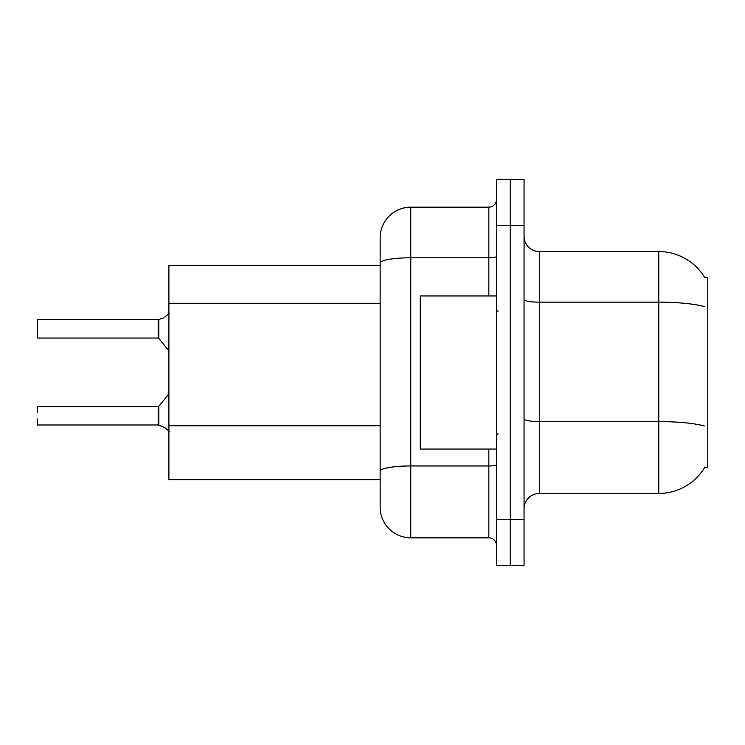 <?xml version="1.0" encoding="UTF-8"?>
<svg xmlns="http://www.w3.org/2000/svg" width="745" height="745" viewBox="0 0 745 745"><rect width="100%" height="100%" fill="white"/><g stroke="black" fill="none" stroke-linecap="round" stroke-linejoin="round"><path stroke-width="1.12" d="M704.984 466.957A53.575 53.575 0 0 1 658.766 493.432A53.575 53.575 0 0 0 704.714 467.413L707.75 467.413L707.75 277.587L704.714 277.587A53.575 53.575 0 0 0 658.766 251.568L539.361 251.568A15.31 15.31 0 0 1 524.052 236.258A15.31 15.31 0 0 0 539.361 251.568L539.361 493.432A15.31 15.31 0 0 0 524.052 508.742M380.155 292.58L380.155 254.622L380.155 265.341L168.901 265.341L168.901 479.659L380.155 479.659M510.278 519.461L510.278 565.38L524.052 565.38L524.052 519.461L510.278 519.461L510.278 565.38L496.496 565.38L496.496 519.461L510.278 519.461L510.278 225.539L510.278 519.461M496.496 519.461L496.496 179.619L510.278 179.619L510.278 225.539L510.278 179.619L524.052 179.619L524.052 519.461M704.221 306.54A53.575 9.303 180 0 0 658.766 302.163L658.766 251.568A53.575 53.575 0 0 1 704.826 277.783A53.575 53.575 0 0 0 658.766 251.568A53.575 53.575 0 0 1 704.714 277.587M704.388 425.991A53.575 9.303 180 0 0 658.766 421.568L658.766 493.432L539.361 493.432M410.774 207.175L410.774 537.825A30.62 30.62 0 0 1 380.155 507.215L380.155 237.785A30.62 30.62 0 0 1 410.774 207.175L488.841 207.175A7.655 7.655 0 0 0 496.496 199.52M496.496 179.619L510.278 179.619M410.774 537.825L488.841 537.825L488.841 449.039M380.155 476.595L380.155 436.477M496.496 545.48A7.655 7.655 0 0 0 488.841 537.825M164.775 427.593L158.787 425.181L164.775 427.593L169.264 431.467M37.25 331.935L37.557 319.698L158.182 319.698A0.764 0.764 0 0 0 158.312 319.698L163.379 317.929L158.787 319.521L158.778 338.342L158.182 338.053L158.182 319.698A0.764 0.764 180 0 0 158.312 319.698M163.379 317.929L158.787 319.521M158.312 424.995L158.787 425.181L158.778 406.351L158.182 406.64L158.191 424.985A0.764 0.764 180 0 1 158.312 424.995A0.764 0.764 -0 0 0 158.191 424.985L158.182 415.822M37.25 406.947L37.25 412.758M37.557 424.995L158.182 424.995M37.25 424.697L37.25 418.886M158.191 319.707L158.182 328.871M169.264 313.226L164.775 317.1M496.496 295.961L420.264 295.961L420.264 449.039L496.496 449.039M380.155 303.29L168.901 303.29M380.155 425.758L168.901 425.758M524.052 418.913A15.31 2.654 -0 0 0 539.361 421.568L658.766 421.568L658.766 302.163L539.361 302.163A15.31 2.654 0 0 1 524.052 299.509M524.052 225.539L496.496 225.539M496.496 464.638A7.655 1.332 0 0 1 488.841 465.96L410.774 465.96A30.62 5.317 180 0 0 380.155 471.278M380.155 263.087A30.62 5.317 180 0 1 410.774 257.77L488.841 257.77L488.841 207.175M488.841 295.961L488.841 257.77A7.655 1.332 0 0 0 496.496 256.438M37.557 319.698L37.25 337.746M37.557 406.64L158.182 406.64M158.778 406.351L168.901 393.844M37.557 338.053L158.182 338.053M158.778 338.342L168.901 350.848M498.023 311.27L496.496 309.734M498.023 433.73L496.496 435.266"/></g></svg>
